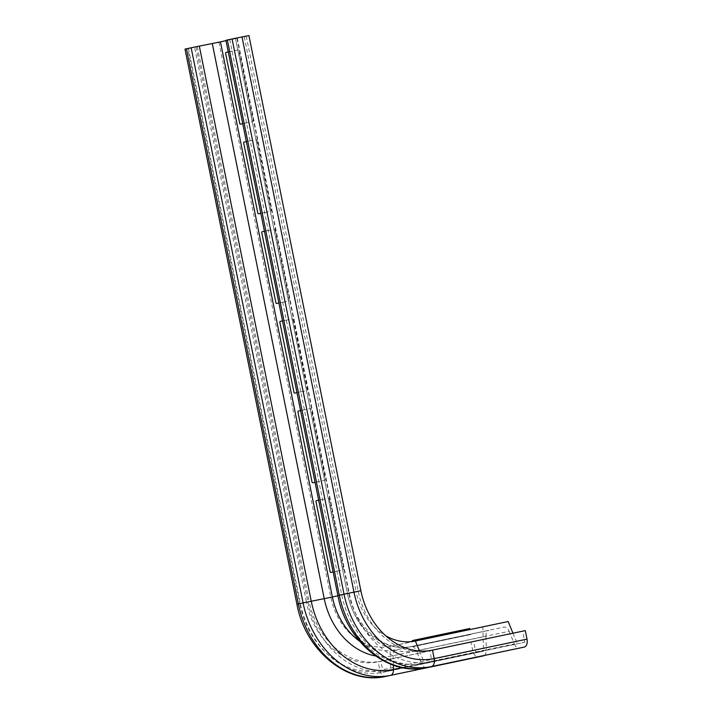 <?xml version="1.0" encoding="UTF-8"?>
<svg xmlns="http://www.w3.org/2000/svg" width="712" height="712" viewBox="0 0 712 712"><rect width="100%" height="100%" fill="white"/><g stroke="black" fill="none" stroke-linecap="round" stroke-linejoin="round"><path stroke-width="0.53" stroke-dasharray="3.56 2.67" d="M470.97 634.472L413.485 646.541L470.97 634.472M318.665 500.224L324.361 498.996A0.917 0.543 79 0 1 325.081 499.779L339.179 569.716A0.917 0.543 79 0 1 338.823 570.721L333.127 571.95M228.267 51.931L233.972 50.703A0.917 0.543 79 0 1 234.684 51.478L248.791 121.414A0.917 0.543 79 0 1 248.435 122.428L242.73 123.657M264.428 231.249L270.124 230.02A0.917 0.543 79 0 1 270.845 230.804L284.942 300.731A0.917 0.543 79 0 1 284.595 301.746L278.89 302.974M246.343 141.59L252.048 140.362A0.917 0.543 79 0 1 252.76 141.136L266.867 211.072A0.917 0.543 79 0 1 266.51 212.087L260.806 213.315M282.504 320.907L288.209 319.679A0.917 0.543 79 0 1 288.921 320.462L303.018 390.399A0.917 0.543 79 0 1 302.671 391.404L296.966 392.632M300.58 410.566L306.285 409.338A0.917 0.543 79 0 1 306.997 410.121L321.103 480.057A0.917 0.543 79 0 1 320.747 481.063L315.042 482.291M329.255 498.97L343.362 568.906A0.917 0.543 79 0 1 343.006 569.912L335.014 571.638A0.917 0.543 79 0 1 334.293 570.855L320.195 500.919A0.917 0.543 79 0 1 320.542 499.913L328.543 498.186A0.917 0.543 79 0 1 329.255 498.97M229.798 52.626A0.917 0.543 79 0 1 230.154 51.611L238.155 49.884A0.917 0.543 79 0 1 238.867 50.668L252.965 120.604A0.917 0.543 79 0 1 252.618 121.619L244.617 123.336A0.917 0.543 79 0 1 243.905 122.553L229.798 52.626M275.019 229.985L289.125 299.921A0.917 0.543 79 0 1 288.769 300.936L280.777 302.653A0.917 0.543 79 0 1 280.056 301.879L265.959 231.943A0.917 0.543 79 0 1 266.315 230.928L274.307 229.211A0.917 0.543 79 0 1 275.019 229.985M256.943 140.326L271.05 210.263A0.917 0.543 79 0 1 270.693 211.277L262.692 212.995A0.917 0.543 79 0 1 261.98 212.22L247.883 142.284A0.917 0.543 79 0 1 248.23 141.27L256.231 139.543A0.917 0.543 79 0 1 256.943 140.326M293.104 319.652L307.201 389.58A0.917 0.543 79 0 1 306.854 390.594L298.853 392.321A0.917 0.543 79 0 1 298.141 391.538L284.035 321.602A0.917 0.543 79 0 1 284.391 320.587L292.392 318.869A0.917 0.543 79 0 1 293.104 319.652M302.466 410.245L310.468 408.528A0.917 0.543 79 0 1 311.18 409.311L325.277 479.238A0.917 0.543 79 0 1 324.93 480.253L316.929 481.979A0.917 0.543 79 0 1 316.217 481.196L302.119 411.26A0.917 0.543 79 0 1 302.466 410.245M337.862 595.437L347.456 593.657L235.521 38.537L227.333 40.077L339.268 595.196A82.628 66.332 77.8 0 0 421.513 663.388L416.342 650.777A69.206 55.554 -102.2 0 1 347.456 593.657L348.862 593.416L347.456 593.746A64.027 51.398 77.8 0 0 411.189 646.585A7.316 4.361 -101.9 0 0 411.189 646.585L503.998 627.103A7.316 4.361 78.1 0 1 503.998 627.103A7.316 4.361 78.1 0 1 509.142 631.295L416.342 650.777A7.316 4.361 -101.9 0 0 411.198 646.585L488.922 630.351L396.121 649.833A64.027 51.398 -102.2 0 1 359.569 641.183M235.521 38.537L236.927 38.297L235.521 38.626L347.456 593.746L337.933 595.793M426.639 667.58A7.316 4.361 78.1 0 1 421.513 663.388L514.313 643.915L509.142 631.295M185.004 49.128L187.808 48.621L299.743 603.74L296.931 604.248M248.942 35.6L188.44 48.443L197.286 46.725L194.554 47.312L306.489 602.432L299.743 603.74A80.616 64.721 77.8 0 0 379.986 670.277L472.786 650.804A7.316 4.361 -101.9 0 0 478.517 656.918M197.286 46.725L309.213 601.845L306.489 602.432A71.948 57.761 77.8 0 0 378.099 661.813L473.551 641.681L476.025 652.779L483.537 651.16L482.843 626.987L508.172 621.532M472.786 650.804L470.908 642.34M194.554 47.312L187.808 48.621M225.998 40.673L235.521 38.626M225.927 40.317L227.333 40.077M484.222 655.494A7.316 4.361 -101.9 0 0 486.305 649.949L402.147 667.616M514.313 643.915A7.316 4.361 -101.9 0 0 519.44 648.107M375.642 655.992A69.206 55.554 77.8 0 0 393.113 655.779L485.913 636.297A7.316 4.361 78.1 0 1 488.922 630.351M485.913 636.297L486.305 649.949M246.272 36.178L358.207 591.289A71.948 57.761 77.8 0 0 429.825 650.67L525.287 630.618M237.265 37.923L349.192 593.043A83.233 66.821 77.8 0 0 432.042 661.742L524.851 642.26L522.626 631.197M229.753 39.543L341.689 594.662A83.233 66.821 77.8 0 0 424.539 663.361L524.851 642.26M512.96 633.208L517.339 643.879M218.931 42.275L330.866 597.395A59.452 47.731 77.8 0 0 390.043 646.46L482.843 626.987M195.951 46.823L307.878 601.943A83.233 66.821 77.8 0 0 390.737 670.642L483.537 651.16M188.44 48.443L300.375 603.562A83.233 66.821 77.8 0 0 383.225 672.262L476.025 652.779M244.261 36.819L356.187 591.939L309.213 601.845A71.868 57.69 77.8 0 0 380.751 661.163L473.551 641.681M360.868 590.72L341.689 594.662L356.187 591.939A59.452 47.731 77.8 0 0 385.619 635.7M415.372 641.005L390.043 646.46L390.737 670.642L383.225 672.262L380.751 661.163L378.099 661.813L379.986 670.277A7.316 4.361 -101.9 0 0 385.717 676.4M393.38 665.195L393.113 655.779A7.316 4.361 78.1 0 1 396.121 649.833L411.189 646.585C386.029 653.046 355.119 628.064 348.862 593.416L236.927 38.297M419.457 650.973L424.539 663.361L432.042 661.742L429.825 650.67L432.487 650.101"/><path stroke-width="1.07" d="M333.127 571.95L330.831 572.448A0.917 0.543 79 0 1 330.119 571.665L316.012 501.729A0.917 0.543 79 0 1 316.368 500.723L318.665 500.224M242.73 123.657L240.433 124.146A0.917 0.543 79 0 1 239.722 123.372L225.624 53.436A0.917 0.543 79 0 1 225.971 52.421L228.267 51.931M278.89 302.974L276.594 303.472A0.917 0.543 79 0 1 275.882 302.689L261.776 232.753A0.917 0.543 79 0 1 262.132 231.738L264.428 231.249M260.806 213.315L258.518 213.814A0.917 0.543 79 0 1 257.797 213.03L243.7 143.094A0.917 0.543 79 0 1 244.056 142.08L246.343 141.59M296.966 392.632L294.67 393.131A0.917 0.543 79 0 1 293.958 392.348L279.861 322.411A0.917 0.543 79 0 1 280.208 321.397L282.504 320.907M315.042 482.291L312.746 482.789A0.917 0.543 79 0 1 312.034 482.006L297.936 412.07A0.917 0.543 79 0 1 298.284 411.064L300.58 410.566M469.769 628.509L412.275 640.577L469.769 628.509M186.41 48.808L185.004 49.128L296.931 604.248L298.337 603.918L186.41 48.808L191.163 47.775L303.089 602.895A87.807 70.488 77.8 0 0 390.496 675.368L483.297 655.894A7.316 4.361 -101.9 0 0 484.222 655.494M478.517 656.918A7.316 4.361 -101.9 0 0 478.535 656.918A7.316 4.361 -101.9 0 0 478.544 656.918L385.744 676.391A7.316 4.361 -101.9 0 0 385.726 676.4A7.316 4.361 -101.9 0 0 385.744 676.391A87.807 70.488 -102.2 0 1 298.337 603.918L311.251 601.231L199.324 46.111L191.163 47.775M199.324 46.111L212.292 43.539L324.227 598.659L332.388 596.985L220.453 41.866L212.292 43.539M220.453 41.866L225.998 40.673M227.333 39.988L225.927 40.317L337.862 595.437C346.094 641.45 388.191 676.729 426.657 667.58A87.807 70.488 -102.2 0 1 339.268 595.107L227.333 39.988L232.085 38.964L344.021 594.084A87.807 70.488 77.8 0 0 431.419 666.557L524.219 647.074A7.316 4.361 -101.9 0 0 526.996 639.127L434.195 658.6A7.316 4.361 78.1 0 1 431.419 666.557L426.666 667.58A7.316 4.361 78.1 0 1 426.657 667.58A7.316 4.361 78.1 0 1 426.639 667.58M242.018 36.944L248.942 35.6L360.868 590.72A71.948 57.761 77.8 0 0 432.487 650.101L434.195 658.6A80.616 64.721 -102.2 0 1 353.953 592.064L242.018 36.944L232.085 38.964M524.219 647.074L519.466 648.098A7.316 4.361 -101.9 0 0 519.457 648.098A7.316 4.361 -101.9 0 0 519.466 648.098L426.666 667.58L519.457 648.098M483.297 655.894L390.496 675.368A7.316 4.361 78.1 0 0 393.505 669.422A82.628 66.332 -102.2 0 1 311.251 601.231L324.227 598.659A69.206 55.554 77.8 0 0 375.642 655.992M432.487 650.101L525.287 630.618L526.996 639.127M385.619 635.7A59.452 47.731 77.8 0 0 415.372 641.005L508.172 621.532L512.96 633.208M360.868 590.72L337.862 595.437M402.147 667.616L393.505 669.422L393.38 665.195M359.569 641.183A64.027 51.398 -102.2 0 1 332.388 596.985L337.933 595.793M415.372 641.005L419.457 650.973M296.931 604.248C305.172 650.27 347.269 685.549 385.726 676.4"/></g></svg>
